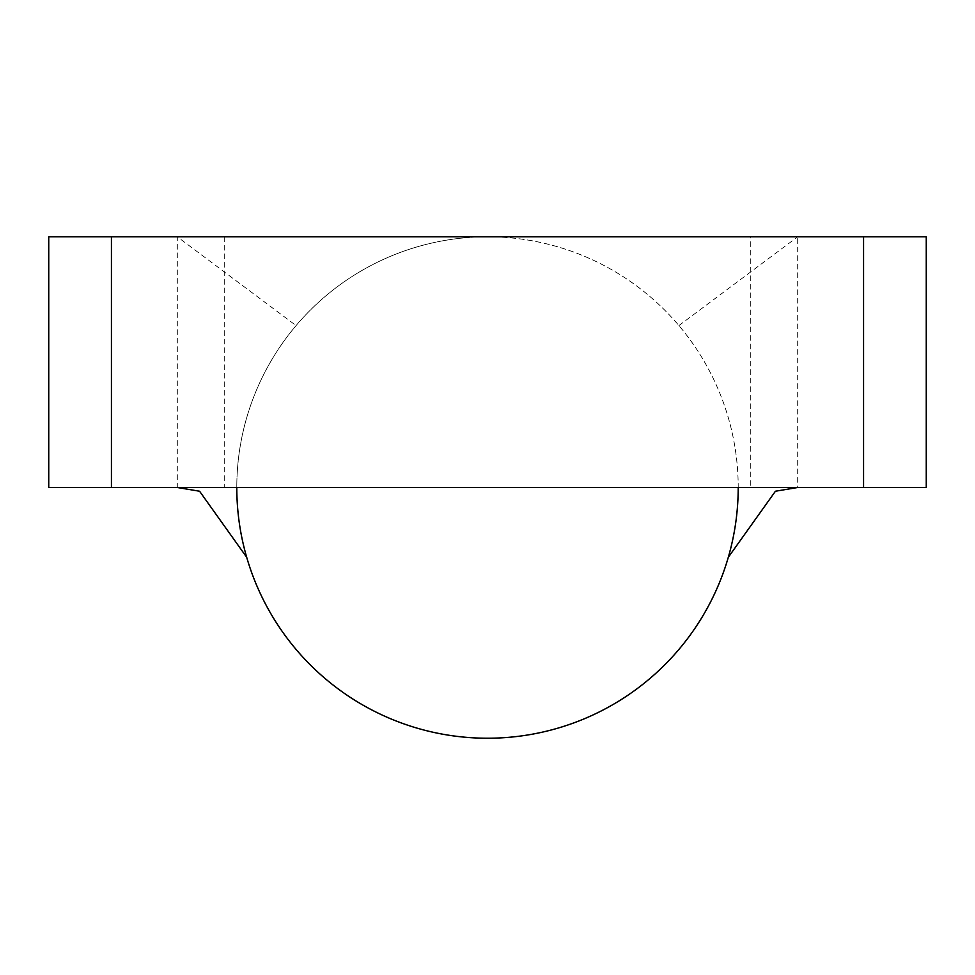 <?xml version="1.0" encoding="UTF-8"?>
<svg xmlns="http://www.w3.org/2000/svg" width="975" height="975" viewBox="0 0 975 975"><rect width="100%" height="100%" fill="white"/><g stroke="black" fill="none" stroke-linecap="round" stroke-linejoin="round"><path stroke-width="0.73" stroke-dasharray="4.88 3.66" d="M48.75 236.791L797.696 236.791L797.696 487.5L738.209 487.5A250.709 250.709 0 0 0 489.304 236.791A250.709 250.709 0 0 0 487.5 236.791A250.709 250.709 0 0 1 738.209 487.5A250.709 250.709 0 0 1 487.5 738.221A250.709 250.709 0 0 1 236.791 487.5A250.709 250.709 0 0 1 487.5 236.791A250.709 250.709 0 0 0 485.696 236.791A250.709 250.709 0 0 0 236.791 487.5L926.25 487.5M750.75 236.791L224.25 236.791L750.75 236.791L750.75 487.5L224.25 487.5L750.75 487.5M224.25 236.791L224.25 487.5M678.917 325.577L797.696 236.791L926.25 236.791M48.75 487.5L177.304 487.5L177.304 236.791L296.071 325.577"/><path stroke-width="1.46" d="M236.791 487.5A250.709 250.709 0 0 0 728.398 556.969A250.709 250.709 0 0 0 738.209 487.5M863.57 487.5L863.57 236.791L926.25 236.791L926.25 487.5L48.75 487.5L48.75 236.791L111.43 236.791L111.43 487.5M863.57 236.791L111.43 236.791M489.304 236.779L491.022 236.791M485.696 236.779L483.978 236.791M246.492 557.005L199.57 491.229L177.304 487.5M728.508 557.005L775.43 491.229L797.696 487.5"/></g></svg>
